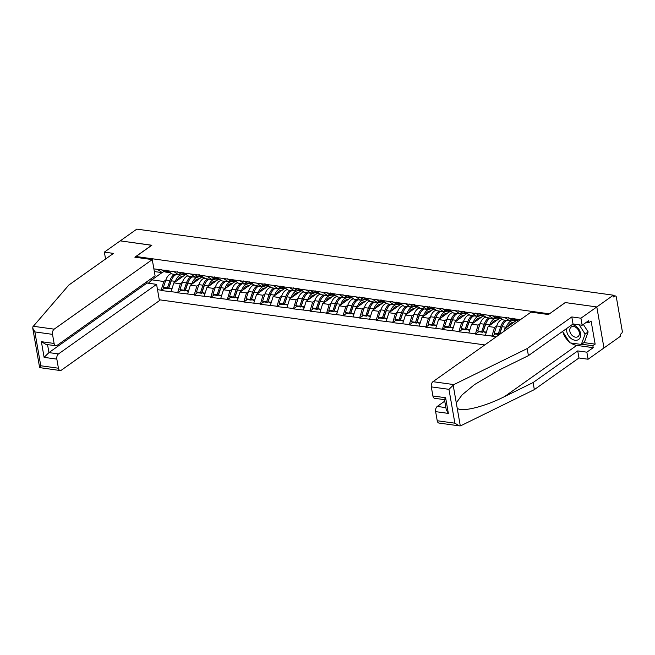 <?xml version="1.0" encoding="UTF-8"?>
<svg xmlns="http://www.w3.org/2000/svg" width="655" height="655" viewBox="0 0 655 655"><rect width="100%" height="100%" fill="white"/><g stroke="black" fill="none" stroke-linecap="round" stroke-linejoin="round"><path stroke-width="0.98" d="M159.28 299.777L484.806 344.915M459.384 425.881L438.94 423.048A3.955 2.309 -82.1 0 1 437.221 420.739L454.873 423.187L459.384 425.881L461.046 425.619L534.341 389.61L578.963 357.974L588.084 359.235L620.531 336.228L620.219 334.435L621.431 333.575A1.981 1.154 97.9 0 0 622.25 330.971L616.339 297.124A1.981 1.154 97.9 0 0 615.479 295.97A1.981 1.154 97.9 0 0 614.898 296.134L613.686 296.993L613.367 295.192L136.813 229.119L120.242 240.86L151.755 245.314M583.949 342.598L595.141 344.145L591.113 321.065L588.845 322.669L588.509 320.753L582.156 325.265L580.919 318.207L596.803 306.941L603.967 347.969L596.803 306.941L565.208 302.561L549.332 313.901M549.324 313.827L135.962 256.506L136.109 257.366M496.695 325.903L494.623 327.369L491.889 336.031L496.031 336.957M491.889 336.031L475.407 334.099L478.797 331.7M480.148 323.611L478.084 325.077L475.407 334.099M475.342 333.739L458.86 331.807L462.25 329.408M469.324 314.818L468.874 314.957A10.816 6.321 97.9 0 0 467.367 315.718A10.816 6.321 97.9 0 0 463.601 321.335L461.538 322.784L458.86 331.807M458.803 331.446L442.322 329.514L445.711 327.107M447.062 319.026L444.999 320.491L442.322 329.514M442.256 329.154L425.775 327.213L429.164 324.815M430.523 316.733L428.452 318.199L425.775 327.213M425.717 326.861L409.236 324.921L412.625 322.522M419.699 307.94L419.241 308.079A10.816 6.321 97.9 0 0 417.734 308.841A10.816 6.321 97.9 0 0 413.968 314.457L411.913 315.898L409.236 324.921M409.17 324.561L392.689 322.628L396.078 320.229M403.152 305.648L402.702 305.787A10.816 6.321 97.9 0 0 401.196 306.54A10.816 6.321 97.9 0 0 397.429 312.165L395.366 313.606L392.689 322.628M392.632 322.268L376.15 320.336L379.54 317.937M386.614 303.355L386.155 303.486A10.816 6.321 97.9 0 0 384.649 304.248A10.816 6.321 97.9 0 0 380.882 309.872L378.827 311.313L376.15 320.336M376.085 319.976L359.603 318.043L362.993 315.644M370.067 301.054L369.616 301.194A10.816 6.321 97.9 0 0 368.11 301.955A10.816 6.321 97.9 0 0 364.344 307.58L362.281 309.021L359.603 318.043M359.546 317.683L343.064 315.751L346.454 313.344M353.528 298.762L353.07 298.901A10.816 6.321 97.9 0 0 351.563 299.662A10.816 6.321 97.9 0 0 347.797 305.279L345.742 306.728L343.064 315.751M342.999 315.391L326.517 313.458L329.907 311.051M336.981 296.469L336.531 296.609A10.816 6.321 97.9 0 0 335.024 297.37A10.816 6.321 97.9 0 0 331.258 302.987L329.195 304.436L326.517 313.458M326.46 313.098L309.979 311.158L313.368 308.759M320.442 294.177L319.984 294.316A10.816 6.321 97.9 0 0 318.477 295.077A10.816 6.321 97.9 0 0 314.711 300.694L312.656 302.143L309.979 311.158M309.913 310.806L293.432 308.865L296.821 306.466M303.895 291.884L303.445 292.024A10.816 6.321 97.9 0 0 301.939 292.777A10.816 6.321 97.9 0 0 298.172 298.402L296.109 299.843L293.432 308.865M293.375 308.505L276.893 306.573L280.274 304.174M281.634 296.085L279.57 297.55L276.893 306.573M276.828 306.212L260.346 304.28L263.736 301.881M265.095 293.792L263.023 295.258L260.346 304.28M260.289 303.92L243.807 301.988L247.189 299.589M254.271 284.999L253.812 285.138A10.816 6.321 97.9 0 0 252.306 285.899A10.816 6.321 97.9 0 0 248.54 291.516L246.485 292.965L243.807 301.988M243.742 301.627L227.26 299.695L230.65 297.288M237.724 282.706L237.274 282.845A10.816 6.321 97.9 0 0 235.767 283.607A10.816 6.321 97.9 0 0 232.001 289.223L229.938 290.673L227.26 299.695M227.203 299.335L210.722 297.395L214.103 294.996M221.185 280.414L220.727 280.553A10.816 6.321 97.9 0 0 219.22 281.314A10.816 6.321 97.9 0 0 215.454 286.931L213.399 288.38L210.722 297.395M210.656 297.043L194.175 295.102L197.564 292.703M198.923 284.614L196.852 286.079L194.175 295.102M194.117 294.742L177.636 292.81L181.017 290.411M182.377 282.321L180.313 283.787L177.636 292.81M177.57 292.449L161.089 290.517L164.479 288.118M165.838 280.029L163.766 281.494L161.089 290.517M161.032 290.157L157.511 289.674M153.876 268.853L157.397 269.344L162.227 272.644L164.02 271.366M520.398 319.673L157.397 269.344M514.871 318.911L518.236 321.212M516.115 320.672L504.702 328.769L507.109 329.105M504.8 317.511L509.623 320.811L511.416 319.542M509.623 320.811L503.155 319.918L498.332 316.619M504.702 328.769L503.867 331.397M499.568 318.379L488.155 326.477L494.623 327.369M488.253 315.219L493.084 318.518L494.877 317.249M493.084 318.518L486.608 317.618L481.785 314.318M488.155 326.477L485.421 335.139M483.03 316.087L471.616 324.184L478.084 325.077M471.715 312.926L476.537 316.226L478.33 314.949M476.537 316.226L470.069 315.325L465.246 312.026M471.616 324.184L468.874 332.846M466.483 313.794L455.069 321.883L461.538 322.784M455.168 310.634L459.998 313.933L461.791 312.656M459.998 313.933L453.522 313.033L448.7 309.733M455.069 321.883L452.335 330.546M449.944 311.502L438.531 319.591L444.999 320.491M438.629 308.341L443.451 311.641L445.244 310.364M443.451 311.641L436.983 310.74L432.161 307.441M438.531 319.591L435.788 328.253M433.397 309.209L421.984 317.298L428.452 318.199M422.082 306.041L426.913 309.34L428.706 308.071M426.913 309.34L420.436 308.448L415.614 305.148M421.984 317.298L419.249 325.961M416.858 306.908L405.445 315.006L411.913 315.898M405.543 303.748L410.366 307.048L412.159 305.779M410.366 307.048L403.898 306.155L399.075 302.856M405.445 315.006L402.702 323.668M400.311 304.616L388.898 312.713L395.366 313.606M388.996 301.456L393.827 304.755L395.62 303.486M393.827 304.755L387.351 303.863L382.528 300.563M388.898 312.713L386.163 321.376M383.773 302.323L372.359 310.421L378.827 311.313M372.458 299.163L377.28 302.463L379.073 301.185M377.28 302.463L370.812 301.562L365.989 298.262M372.359 310.421L369.616 319.083M367.226 300.031L355.812 308.12L362.281 309.021M355.911 296.871L360.741 300.17L362.534 298.893M360.741 300.17L354.265 299.269L349.442 295.97M355.812 308.12L353.078 316.783M350.687 297.738L339.274 305.828L345.742 306.728M339.372 294.578L344.194 297.878L345.987 296.6M344.194 297.878L337.726 296.977L332.904 293.677M339.274 305.828L336.531 314.49M334.14 295.446L322.727 303.535L329.195 304.436M322.825 292.286L327.656 295.585L329.449 294.308M327.656 295.585L321.179 294.685L316.357 291.385M322.727 303.535L319.992 312.198M317.601 293.153L306.188 301.243L312.656 302.143M306.286 289.985L311.109 293.284L312.902 292.015M311.109 293.284L304.64 292.392L299.818 289.092M306.188 301.243L303.445 309.905M301.054 290.853L289.641 298.95L296.109 299.843M289.739 287.692L294.57 290.992L296.363 289.723M294.57 290.992L288.094 290.099L283.271 286.8M289.641 298.95L286.906 307.613M284.516 288.56L273.102 296.658L279.57 297.55M273.2 285.4L278.023 288.699L279.816 287.43M278.023 288.699L271.555 287.799L266.732 284.507M273.102 296.658L270.359 305.32M267.969 286.268L256.555 294.365L263.023 295.258M256.654 283.107L261.484 286.407L263.277 285.13M261.484 286.407L255.008 285.506L250.185 282.207M256.555 294.365L253.821 303.028M251.43 283.975L240.017 292.065L246.485 292.965M240.115 280.815L244.937 284.114L246.73 282.837M244.937 284.114L238.469 283.214L233.647 279.914M240.017 292.065L237.274 300.727M234.883 281.683L223.47 289.772L229.938 290.673M223.568 278.522L228.398 281.822L230.192 280.545M228.398 281.822L221.922 280.921L217.1 277.622M223.47 289.772L220.735 298.434M218.344 279.39L206.931 287.479L213.399 288.38M207.029 276.222L211.852 279.521L213.645 278.252M211.852 279.521L205.383 278.629L200.561 275.329M206.931 287.479L204.188 296.142M201.797 277.09L190.384 285.187L196.852 286.079M190.482 273.929L195.313 277.229L197.106 275.96M195.313 277.229L188.836 276.336L184.014 273.037M190.384 285.187L187.649 293.849M185.259 274.797L173.845 282.894L180.313 283.787M173.943 271.637L178.766 274.936L180.559 273.667M178.766 274.936L172.298 274.044L167.475 270.744M173.845 282.894L171.102 291.557M162.031 272.619L151.837 279.841L163.766 281.494M162.227 272.644L154.351 271.555M151.583 278.367L151.837 279.841L148.398 283.23M444.491 399.656L434.617 398.289A3.955 2.309 -82.1 0 1 432.898 395.972L431.309 386.884A3.955 2.309 -82.1 0 1 432.955 381.685L531.049 312.124L548.448 314.531L565.314 302.577L596.803 306.941L613.367 295.192M135.962 256.506L151.845 245.248L120.242 240.86L104.358 252.126L105.561 259.003M491.946 336.392L495.336 333.993M176.154 274.576A10.816 6.321 97.9 0 0 175.057 275.19A10.816 6.321 97.9 0 0 171.291 280.807L168.81 288.085L172.06 288.544M182.524 274.42L180.649 274.994A10.816 6.321 97.9 0 0 179.134 275.755A10.816 6.321 97.9 0 0 175.376 281.372L175.18 281.945M183.441 276.082L180.682 276.926A8.843 5.166 97.9 0 0 179.454 277.548A8.843 5.166 97.9 0 0 176.981 280.668M171.553 273.536L171.102 273.667A10.816 6.321 97.9 0 0 169.596 274.429A10.816 6.321 97.9 0 0 165.83 280.053L163.349 287.332L167.426 287.897L168.433 288.667L170.914 281.38A8.843 5.166 97.9 0 1 172.101 278.866M174.779 274.388A10.816 6.321 97.9 0 0 173.673 274.994A10.816 6.321 97.9 0 0 169.907 280.618L167.426 287.897M169.915 272.677L165.83 272.103A10.816 6.321 -82.1 0 1 164.348 271.571L168.433 272.136A10.816 6.321 97.9 0 0 169.915 272.677A10.816 6.321 97.9 0 0 170.349 272.709M168.433 272.136L164.978 270.048M164.348 271.571L160.901 269.475M163.349 287.332L164.348 288.102L168.433 288.667M168.81 288.085L171.864 289.142M169.653 272.234L166.362 270.237M192.693 276.869A10.816 6.321 97.9 0 0 191.596 277.483A10.816 6.321 97.9 0 0 187.829 283.099L185.349 290.386L188.599 290.836M199.063 276.713L197.188 277.286A10.816 6.321 97.9 0 0 195.681 278.048A10.816 6.321 97.9 0 0 191.915 283.672L191.719 284.237M199.988 278.375L197.229 279.218A8.843 5.166 97.9 0 0 195.992 279.841A8.843 5.166 97.9 0 0 193.52 282.96M188.1 275.829L187.641 275.968A10.816 6.321 97.9 0 0 186.135 276.721A10.816 6.321 97.9 0 0 182.368 282.346L179.888 289.625L183.973 290.19L184.972 290.959L187.453 283.68A8.843 5.166 97.9 0 1 188.64 281.159M191.317 276.68A10.816 6.321 97.9 0 0 190.22 277.294A10.816 6.321 97.9 0 0 186.454 282.911L183.973 290.19M186.454 274.969L182.377 274.404A10.816 6.321 -82.1 0 1 180.895 273.864L184.972 274.429A10.816 6.321 97.9 0 0 186.454 274.969A10.816 6.321 97.9 0 0 186.888 275.002M184.972 274.429L181.525 272.341M180.895 273.864L177.439 271.776M179.888 289.625L180.886 290.394L184.972 290.959M185.349 290.386L188.411 291.434M186.192 274.527L182.901 272.529M209.24 279.161A10.816 6.321 97.9 0 0 208.143 279.775A10.816 6.321 97.9 0 0 204.376 285.4L201.896 292.679L205.146 293.129M215.61 279.005L213.735 279.579A10.816 6.321 97.9 0 0 212.22 280.34A10.816 6.321 97.9 0 0 208.462 285.965L208.265 286.53M216.527 280.668L213.767 281.519A8.843 5.166 97.9 0 0 212.539 282.133A8.843 5.166 97.9 0 0 210.067 285.252M204.638 278.121L204.188 278.26A10.816 6.321 97.9 0 0 202.682 279.022A10.816 6.321 97.9 0 0 198.915 284.638L196.434 291.917L200.512 292.482L201.519 293.252L204 285.973A8.843 5.166 97.9 0 1 205.187 283.451M207.864 278.973A10.816 6.321 97.9 0 0 206.759 279.587A10.816 6.321 97.9 0 0 202.993 285.203L200.512 292.482M203.001 277.261L198.915 276.697A10.816 6.321 -82.1 0 1 197.433 276.156L201.519 276.721A10.816 6.321 97.9 0 0 203.001 277.261A10.816 6.321 97.9 0 0 203.435 277.294M201.519 276.721L198.064 274.633M197.433 276.156L193.986 274.068M196.434 291.917L197.433 292.687L201.519 293.252M201.896 292.679L204.95 293.727M202.739 276.819L199.447 274.822M225.778 281.453A10.816 6.321 97.9 0 0 224.681 282.068A10.816 6.321 97.9 0 0 220.915 287.692L218.434 294.971L221.685 295.421M232.148 281.298L230.273 281.879A10.816 6.321 97.9 0 0 228.767 282.632A10.816 6.321 97.9 0 0 225.001 288.257L224.804 288.83M233.074 282.968L230.314 283.811A8.843 5.166 97.9 0 0 229.078 284.426A8.843 5.166 97.9 0 0 226.605 287.553M224.403 281.265A10.816 6.321 97.9 0 0 223.306 281.879A10.816 6.321 97.9 0 0 219.54 287.496L217.059 294.783L218.058 295.544L220.538 288.265A8.843 5.166 97.9 0 1 221.726 285.744M219.54 279.554L215.462 278.989A10.816 6.321 -82.1 0 1 213.98 278.449L218.058 279.014A10.816 6.321 97.9 0 0 219.54 279.554A10.816 6.321 97.9 0 0 219.974 279.587M218.058 279.014L214.611 276.926M213.98 278.449L210.525 276.361M219.54 287.496L215.454 286.931L212.973 294.21L213.972 294.979L218.058 295.544M212.973 294.21L217.059 294.783M218.434 294.971L221.496 296.019M219.278 279.112L215.986 277.114M242.325 283.746A10.816 6.321 97.9 0 0 241.228 284.36A10.816 6.321 97.9 0 0 237.462 289.985L234.981 297.264L238.232 297.714M248.695 283.599L246.82 284.172A10.816 6.321 97.9 0 0 245.306 284.925A10.816 6.321 97.9 0 0 241.548 290.55L241.351 291.123M249.612 285.261L246.853 286.104A8.843 5.166 97.9 0 0 245.625 286.726A8.843 5.166 97.9 0 0 243.152 289.846M240.95 283.558A10.816 6.321 97.9 0 0 239.845 284.172A10.816 6.321 97.9 0 0 236.078 289.788L233.598 297.075L234.605 297.837L237.085 290.558A8.843 5.166 97.9 0 1 238.273 288.044M236.087 281.846L232.001 281.282A10.816 6.321 -82.1 0 1 230.519 280.741L234.605 281.314A10.816 6.321 97.9 0 0 236.087 281.846A10.816 6.321 97.9 0 0 236.52 281.879M234.605 281.314L231.149 279.218M230.519 280.741L227.072 278.653M236.078 289.788L232.001 289.223L229.52 296.51L230.519 297.272L234.605 297.837M229.52 296.51L233.598 297.075M234.981 297.264L238.035 298.32M235.825 281.404L232.533 279.415M258.864 286.047A10.816 6.321 97.9 0 0 257.767 286.653A10.816 6.321 97.9 0 0 254.001 292.277L251.52 299.556L254.77 300.006M265.234 285.891L263.359 286.464A10.816 6.321 97.9 0 0 261.853 287.226A10.816 6.321 97.9 0 0 258.086 292.842L257.89 293.415M266.159 287.553L263.4 288.397A8.843 5.166 97.9 0 0 262.164 289.019A8.843 5.166 97.9 0 0 259.691 292.138M257.489 285.85A10.816 6.321 97.9 0 0 256.392 286.464A10.816 6.321 97.9 0 0 252.625 292.089L250.144 299.368L251.143 300.129L253.624 292.851A8.843 5.166 97.9 0 1 254.811 290.337M252.625 284.139L248.548 283.574A10.816 6.321 -82.1 0 1 247.066 283.042L251.143 283.607A10.816 6.321 97.9 0 0 252.625 284.139A10.816 6.321 97.9 0 0 253.059 284.172M251.143 283.607L247.696 281.511M247.066 283.042L243.611 280.946M252.625 292.089L248.54 291.516L246.059 298.803L247.058 299.564L251.143 300.129M246.059 298.803L250.144 299.368M251.52 299.556L254.582 300.612M252.363 283.705L249.072 281.707M566.821 328.401A8.572 6.1 -125.3 0 0 571.389 338.725A8.572 6.1 -125.3 0 0 580.314 337.186A8.572 6.1 -125.3 0 0 575.933 326.215A8.572 6.1 -125.3 0 0 572.085 324.667M573.002 336.121A5.87 4.176 -125.3 0 0 577.956 336.629A5.87 4.176 -125.3 0 0 576.113 327.557A5.87 4.176 -125.3 0 0 571.16 327.05A5.87 4.176 -125.3 0 0 573.002 336.121M583.335 324.421L588.141 331.913L584.366 342.303L581.337 344.448L569.891 342.86L562.563 331.422M579.216 324.855L585.111 334.058L581.337 344.448M588.141 331.913L585.111 334.058M152.263 259.601L54.16 329.162A3.955 2.309 97.9 0 0 52.523 334.361L54.103 343.449A3.955 2.309 97.9 0 0 55.831 345.766A3.955 2.309 97.9 0 0 57.001 345.431L155.104 275.87L152.263 259.601L134.873 257.194L151.739 245.232M52.523 334.361L34.862 331.913L32.75 328.212L32.889 326.779L68.857 285.031L113.479 253.395L104.358 252.126M56.838 359.12L58.426 368.216A3.955 2.309 97.9 0 0 60.154 370.525A3.955 2.309 97.9 0 0 61.324 370.198L159.427 300.637L156.586 284.36L58.483 353.929A3.955 2.309 97.9 0 0 56.838 359.12L44.114 357.36L48.937 352.603L147.039 283.042L146.818 281.748M147.039 283.042L156.586 284.36M55.831 345.766L45.899 344.383L41.38 341.689L54.103 343.449M60.154 370.525L39.627 367.611L32.75 328.212M40.02 367.602C39.333 367.881 39.578 367.275 40.774 365.768L58.426 368.216M432.955 381.685L453.882 384.591L448.962 389.332L431.309 386.884M582.156 325.265L573.035 323.996L528.405 355.64L499.937 369.633L474.523 384.575L462.078 394.875L456.281 402.858L457.19 408.065C460.866 412.584 484.471 406.853 504.628 396.545L533.105 382.553L577.735 350.916L586.855 352.177L593.209 347.674L576.768 345.39A14.844 10.554 54.7 0 1 570.816 342.991M528.405 355.64L527.177 348.583L571.799 316.938L580.919 318.207M453.882 384.591L527.177 348.583M573.035 323.996L571.799 316.938M437.221 420.739L435.632 411.643A3.955 2.309 -82.1 0 1 437.27 406.444L445.883 407.639M444.745 401.147L437.27 406.444M595.141 344.145L592.873 345.758L593.209 347.674M588.084 359.235L586.855 352.177M578.963 357.974L577.735 350.916M534.341 389.61L533.105 382.553M569.162 341.73A14.844 10.554 54.7 0 1 562.85 331.872M588.845 322.669L586.307 322.317M581.681 344.211L592.873 345.758M444.475 399.583L446.243 409.711L448.356 413.411L435.632 411.643M432.898 395.972L445.621 397.741C444.221 399.534 444.131 400.049 445.334 399.28M275.411 288.339A10.816 6.321 97.9 0 0 274.314 288.953A10.816 6.321 97.9 0 0 270.548 294.57L268.067 301.849L271.317 302.299M281.781 288.184L279.906 288.757A10.816 6.321 97.9 0 0 278.391 289.518A10.816 6.321 97.9 0 0 274.633 295.135L274.437 295.708M282.698 289.846L279.939 290.689A8.843 5.166 97.9 0 0 278.711 291.311A8.843 5.166 97.9 0 0 276.238 294.431M270.81 287.291L270.359 287.43A10.816 6.321 97.9 0 0 268.853 288.192A10.816 6.321 97.9 0 0 265.087 293.817L262.606 301.095L266.683 301.66L267.69 302.43L270.171 295.143A8.843 5.166 97.9 0 1 271.358 292.629M274.036 288.143A10.816 6.321 97.9 0 0 272.93 288.757A10.816 6.321 97.9 0 0 269.164 294.382L266.683 301.66M269.172 286.431L265.087 285.867A10.816 6.321 -82.1 0 1 263.605 285.334L267.69 285.899A10.816 6.321 97.9 0 0 269.172 286.431A10.816 6.321 97.9 0 0 269.606 286.472M267.69 285.899L264.235 283.811M263.605 285.334L260.158 283.238M262.606 301.095L263.605 301.857L267.69 302.43M268.067 301.849L271.121 302.905M268.91 285.998L265.619 284M291.95 290.632A10.816 6.321 97.9 0 0 290.853 291.246A10.816 6.321 97.9 0 0 287.087 296.862L284.606 304.149L287.856 304.6M298.32 290.476L296.445 291.049A10.816 6.321 97.9 0 0 294.938 291.811A10.816 6.321 97.9 0 0 291.172 297.427L290.976 298M299.245 292.138L296.486 292.981A8.843 5.166 97.9 0 0 295.249 293.604A8.843 5.166 97.9 0 0 292.777 296.723M287.357 289.592L286.898 289.731A10.816 6.321 97.9 0 0 285.392 290.484A10.816 6.321 97.9 0 0 281.625 296.109L279.145 303.388L283.23 303.953L284.229 304.722L286.71 297.444A8.843 5.166 97.9 0 1 287.897 294.922M290.574 290.443A10.816 6.321 97.9 0 0 289.477 291.049A10.816 6.321 97.9 0 0 285.711 296.674L283.23 303.953M285.711 288.732L281.634 288.159A10.816 6.321 -82.1 0 1 280.152 287.627L284.229 288.192A10.816 6.321 97.9 0 0 285.711 288.732A10.816 6.321 97.9 0 0 286.145 288.765M284.229 288.192L280.782 286.104M280.152 287.627L276.697 285.539M279.145 303.388L280.144 304.157L284.229 304.722M284.606 304.149L287.668 305.197M285.449 288.29L282.158 286.292M308.497 292.924A10.816 6.321 97.9 0 0 307.4 293.538A10.816 6.321 97.9 0 0 303.633 299.155L301.153 306.442L304.403 306.892M314.867 292.769L312.992 293.342A10.816 6.321 97.9 0 0 311.477 294.103A10.816 6.321 97.9 0 0 307.719 299.728L307.523 300.293M315.784 294.431L313.024 295.274A8.843 5.166 97.9 0 0 311.796 295.896A8.843 5.166 97.9 0 0 309.324 299.016M307.121 292.736A10.816 6.321 97.9 0 0 306.016 293.35A10.816 6.321 97.9 0 0 302.25 298.967L299.769 306.245L300.776 307.015L303.257 299.736A8.843 5.166 97.9 0 1 304.444 297.214M302.258 291.025L298.172 290.46A10.816 6.321 -82.1 0 1 296.69 289.919L300.776 290.484A10.816 6.321 97.9 0 0 302.258 291.025A10.816 6.321 97.9 0 0 302.692 291.057M300.776 290.484L297.321 288.397M296.69 289.919L293.244 287.832M302.25 298.967L298.172 298.402L295.692 305.68L296.69 306.45L300.776 307.015M295.692 305.68L299.769 306.245M301.153 306.442L304.207 307.49M301.996 290.583L298.705 288.585M325.036 295.217A10.816 6.321 97.9 0 0 323.938 295.831A10.816 6.321 97.9 0 0 320.172 301.456L317.691 308.734L320.942 309.185M331.405 295.061L329.531 295.634A10.816 6.321 97.9 0 0 328.024 296.396A10.816 6.321 97.9 0 0 324.258 302.02L324.061 302.585M332.331 296.723L329.571 297.575A8.843 5.166 97.9 0 0 328.335 298.189A8.843 5.166 97.9 0 0 325.863 301.308M323.66 295.028A10.816 6.321 97.9 0 0 322.563 295.642A10.816 6.321 97.9 0 0 318.797 301.259L316.316 308.538L317.315 309.307L319.796 302.029A8.843 5.166 97.9 0 1 320.983 299.507M318.797 293.317L314.719 292.752A10.816 6.321 -82.1 0 1 313.237 292.212L317.315 292.777A10.816 6.321 97.9 0 0 318.797 293.317A10.816 6.321 97.9 0 0 319.231 293.35M317.315 292.777L313.868 290.689M313.237 292.212L309.782 290.124M318.797 301.259L314.711 300.694L312.23 307.973L313.229 308.742L317.315 309.307M312.23 307.973L316.316 308.538M317.691 308.734L320.753 309.782M318.535 292.875L315.243 290.877M341.582 297.509A10.816 6.321 97.9 0 0 340.485 298.123A10.816 6.321 97.9 0 0 336.719 303.748L334.238 311.027L337.489 311.477M347.952 297.362L346.077 297.935A10.816 6.321 97.9 0 0 344.563 298.688A10.816 6.321 97.9 0 0 340.805 304.313L340.608 304.886M348.869 299.024L346.11 299.867A8.843 5.166 97.9 0 0 344.882 300.489A8.843 5.166 97.9 0 0 342.409 303.609M340.207 297.321A10.816 6.321 97.9 0 0 339.102 297.935A10.816 6.321 97.9 0 0 335.335 303.552L332.855 310.838L333.862 311.6L336.342 304.321A8.843 5.166 97.9 0 1 337.53 301.808M335.344 295.61L331.258 295.045A10.816 6.321 -82.1 0 1 329.776 294.504L333.862 295.077A10.816 6.321 97.9 0 0 335.344 295.61A10.816 6.321 97.9 0 0 335.778 295.642M333.862 295.077L330.407 292.981M329.776 294.504L326.329 292.417M335.335 303.552L331.258 302.987L328.777 310.273L329.776 311.035L333.862 311.6M328.777 310.273L332.855 310.838M334.238 311.027L337.292 312.075M335.082 295.168L331.79 293.178M358.121 299.81A10.816 6.321 97.9 0 0 357.024 300.416A10.816 6.321 97.9 0 0 353.258 306.041L350.777 313.319L354.027 313.77M364.491 299.654L362.616 300.227A10.816 6.321 97.9 0 0 361.11 300.989A10.816 6.321 97.9 0 0 357.343 306.606L357.147 307.179M365.416 301.316L362.657 302.16A8.843 5.166 97.9 0 0 361.421 302.782A8.843 5.166 97.9 0 0 358.948 305.901M356.746 299.613A10.816 6.321 97.9 0 0 355.649 300.227A10.816 6.321 97.9 0 0 351.882 305.852L349.402 313.131L350.4 313.892L352.881 306.614A8.843 5.166 97.9 0 1 354.068 304.1M351.882 297.902L347.805 297.337A10.816 6.321 -82.1 0 1 346.323 296.805L350.4 297.37A10.816 6.321 97.9 0 0 351.882 297.902A10.816 6.321 97.9 0 0 352.316 297.935M350.4 297.37L346.953 295.274M346.323 296.805L342.868 294.709M351.882 305.852L347.797 305.279L345.316 312.566L346.315 313.327L350.4 313.892M345.316 312.566L349.402 313.131M350.777 313.319L353.839 314.375M351.62 297.46L348.329 295.471M374.668 302.102A10.816 6.321 97.9 0 0 373.571 302.716A10.816 6.321 97.9 0 0 369.805 308.333L367.324 315.612L370.574 316.062M381.038 301.947L379.163 302.52A10.816 6.321 97.9 0 0 377.648 303.281A10.816 6.321 97.9 0 0 373.89 308.898L373.694 309.471M381.955 303.609L379.196 304.452A8.843 5.166 97.9 0 0 377.968 305.074A8.843 5.166 97.9 0 0 375.495 308.194M373.293 301.906A10.816 6.321 97.9 0 0 372.187 302.52A10.816 6.321 97.9 0 0 368.421 308.145L365.94 315.423L366.947 316.193L369.428 308.906A8.843 5.166 97.9 0 1 370.615 306.393M368.429 300.195L364.344 299.63A10.816 6.321 -82.1 0 1 362.862 299.098L366.947 299.662A10.816 6.321 97.9 0 0 368.429 300.195A10.816 6.321 97.9 0 0 368.863 300.236M366.947 299.662L363.492 297.566M362.862 299.098L359.415 297.002M368.421 308.145L364.344 307.58L361.863 314.858L362.862 315.62L366.947 316.193M361.863 314.858L365.94 315.423M367.324 315.612L370.378 316.668M368.167 299.761L364.876 297.763M391.207 304.395A10.816 6.321 97.9 0 0 390.11 305.009A10.816 6.321 97.9 0 0 386.344 310.626L383.863 317.904L387.113 318.355M397.577 304.239L395.702 304.812A10.816 6.321 97.9 0 0 394.195 305.574A10.816 6.321 97.9 0 0 390.429 311.19L390.233 311.764M398.502 305.901L395.743 306.745A8.843 5.166 97.9 0 0 394.506 307.367A8.843 5.166 97.9 0 0 392.034 310.486M389.831 304.207A10.816 6.321 97.9 0 0 388.734 304.812A10.816 6.321 97.9 0 0 384.968 310.437L382.487 317.716L383.486 318.486L385.967 311.199A8.843 5.166 97.9 0 1 387.154 308.685M384.968 302.495L380.891 301.922A10.816 6.321 -82.1 0 1 379.409 301.39L383.486 301.955A10.816 6.321 97.9 0 0 384.968 302.495A10.816 6.321 97.9 0 0 385.402 302.528M383.486 301.955L380.039 299.867M379.409 301.39L375.954 299.294M384.968 310.437L380.882 309.872L378.402 317.151L379.401 317.921L383.486 318.486M378.402 317.151L382.487 317.716M383.863 317.904L386.925 318.96M384.706 302.053L381.415 300.055M407.754 306.687A10.816 6.321 97.9 0 0 406.657 307.301A10.816 6.321 97.9 0 0 402.89 312.918L400.41 320.205L403.66 320.655M414.124 306.532L412.249 307.105A10.816 6.321 97.9 0 0 410.734 307.866A10.816 6.321 97.9 0 0 406.976 313.491L406.78 314.056M415.041 308.194L412.282 309.037A8.843 5.166 97.9 0 0 411.053 309.659A8.843 5.166 97.9 0 0 408.581 312.779M406.378 306.499A10.816 6.321 97.9 0 0 405.273 307.113A10.816 6.321 97.9 0 0 401.507 312.73L399.026 320.008L400.033 320.778L402.514 313.499A8.843 5.166 97.9 0 1 403.701 310.978M401.515 304.788L397.429 304.223A10.816 6.321 -82.1 0 1 395.947 303.683L400.033 304.248A10.816 6.321 97.9 0 0 401.515 304.788A10.816 6.321 97.9 0 0 401.949 304.821M400.033 304.248L396.578 302.16M395.947 303.683L392.501 301.595M401.507 312.73L397.429 312.165L394.949 319.444L395.947 320.213L400.033 320.778M394.949 319.444L399.026 320.008M400.41 320.205L403.464 321.253M401.253 304.346L397.962 302.348M424.293 308.98A10.816 6.321 97.9 0 0 423.195 309.594A10.816 6.321 97.9 0 0 419.429 315.219L416.948 322.497L420.199 322.948M430.662 308.824L428.788 309.397A10.816 6.321 97.9 0 0 427.281 310.159A10.816 6.321 97.9 0 0 423.515 315.784L423.318 316.349M431.588 310.486L428.828 311.338A8.843 5.166 97.9 0 0 427.592 311.952A8.843 5.166 97.9 0 0 425.12 315.071M422.917 308.792A10.816 6.321 97.9 0 0 421.82 309.406A10.816 6.321 97.9 0 0 418.054 315.022L415.573 322.301L416.572 323.071L419.053 315.792A8.843 5.166 97.9 0 1 420.24 313.27M418.054 307.08L413.976 306.515A10.816 6.321 -82.1 0 1 412.494 305.975L416.572 306.54A10.816 6.321 97.9 0 0 418.054 307.08A10.816 6.321 97.9 0 0 418.488 307.113M416.572 306.54L413.125 304.452M412.494 305.975L409.039 303.887M418.054 315.022L413.968 314.457L411.487 321.736L412.486 322.506L416.572 323.071M411.487 321.736L415.573 322.301M416.948 322.497L420.011 323.545M417.792 306.638L414.5 304.64M440.84 311.272A10.816 6.321 97.9 0 0 439.742 311.886A10.816 6.321 97.9 0 0 435.976 317.511L433.495 324.79L436.746 325.24M447.209 311.117L445.334 311.698A10.816 6.321 97.9 0 0 443.82 312.451A10.816 6.321 97.9 0 0 440.062 318.076L439.865 318.649M448.126 312.787L445.367 313.63A8.843 5.166 97.9 0 0 444.139 314.244A8.843 5.166 97.9 0 0 441.667 317.372M436.238 310.233L435.788 310.372A10.816 6.321 97.9 0 0 434.281 311.133A10.816 6.321 97.9 0 0 430.515 316.75L428.034 324.029L432.112 324.602L433.119 325.363L435.6 318.084A8.843 5.166 97.9 0 1 436.787 315.563M439.464 311.084A10.816 6.321 97.9 0 0 438.359 311.698A10.816 6.321 97.9 0 0 434.592 317.315L432.112 324.602M434.601 309.373L430.515 308.808A10.816 6.321 -82.1 0 1 429.033 308.268L433.119 308.832A10.816 6.321 97.9 0 0 434.601 309.373A10.816 6.321 97.9 0 0 435.035 309.406M433.119 308.832L429.664 306.745M429.033 308.268L425.586 306.18M428.034 324.029L429.033 324.798L433.119 325.363M433.495 324.79L436.549 325.838M434.339 308.931L431.047 306.933M457.378 313.565A10.816 6.321 97.9 0 0 456.281 314.179A10.816 6.321 97.9 0 0 452.515 319.804L450.034 327.082L453.285 327.533M463.748 313.418L461.873 313.991A10.816 6.321 97.9 0 0 460.367 314.744A10.816 6.321 97.9 0 0 456.6 320.369L456.404 320.942M464.673 315.08L461.914 315.923A8.843 5.166 97.9 0 0 460.678 316.545A8.843 5.166 97.9 0 0 458.205 319.665M452.785 312.525L452.327 312.664A10.816 6.321 97.9 0 0 450.82 313.426A10.816 6.321 97.9 0 0 447.054 319.042L444.573 326.329L448.659 326.894L449.658 327.656L452.138 320.377A8.843 5.166 97.9 0 1 453.325 317.863M456.003 313.377A10.816 6.321 97.9 0 0 454.906 313.991A10.816 6.321 97.9 0 0 451.139 319.607L448.659 326.894M451.139 311.665L447.062 311.1A10.816 6.321 -82.1 0 1 445.58 310.56L449.658 311.133A10.816 6.321 97.9 0 0 451.139 311.665A10.816 6.321 97.9 0 0 451.573 311.698M449.658 311.133L446.211 309.037M445.58 310.56L442.125 308.472M444.573 326.329L445.572 327.091L449.658 327.656M450.034 327.082L453.096 328.139M450.877 311.223L447.586 309.234M473.925 315.866A10.816 6.321 97.9 0 0 472.828 316.471A10.816 6.321 97.9 0 0 469.062 322.096L466.581 329.375L469.832 329.825M480.295 315.71L478.42 316.283A10.816 6.321 97.9 0 0 476.906 317.045A10.816 6.321 97.9 0 0 473.147 322.661L472.951 323.234M481.212 317.372L478.453 318.215A8.843 5.166 97.9 0 0 477.225 318.838A8.843 5.166 97.9 0 0 474.752 321.957M472.55 315.669A10.816 6.321 97.9 0 0 471.444 316.283A10.816 6.321 97.9 0 0 467.678 321.908L465.197 329.187L466.204 329.948L468.685 322.669A8.843 5.166 97.9 0 1 469.872 320.156M467.686 313.958L463.601 313.393A10.816 6.321 -82.1 0 1 462.119 312.861L466.204 313.426A10.816 6.321 97.9 0 0 467.686 313.958A10.816 6.321 97.9 0 0 468.12 313.991M466.204 313.426L462.749 311.33M462.119 312.861L458.672 310.765M467.678 321.908L463.601 321.335L461.12 328.622L462.119 329.383L466.204 329.948M461.12 328.622L465.197 329.187M466.581 329.375L469.635 330.431M467.424 313.516L464.133 311.526M490.464 318.158A10.816 6.321 97.9 0 0 489.367 318.772A10.816 6.321 97.9 0 0 485.601 324.389L483.12 331.667L486.37 332.118M496.834 318.002L494.959 318.576A10.816 6.321 97.9 0 0 493.452 319.337A10.816 6.321 97.9 0 0 489.686 324.954L489.49 325.527M497.759 319.665L495 320.508A8.843 5.166 97.9 0 0 493.764 321.13A8.843 5.166 97.9 0 0 491.291 324.25M485.871 317.11L485.412 317.249A10.816 6.321 97.9 0 0 483.906 318.011A10.816 6.321 97.9 0 0 480.14 323.635L477.659 330.914L481.744 331.479L482.743 332.249L485.224 324.962A8.843 5.166 97.9 0 1 486.411 322.448M489.089 317.962A10.816 6.321 97.9 0 0 487.991 318.576A10.816 6.321 97.9 0 0 484.225 324.2L481.744 331.479M484.225 316.25L480.148 315.685A10.816 6.321 -82.1 0 1 478.666 315.153L482.743 315.718A10.816 6.321 97.9 0 0 484.225 316.25A10.816 6.321 97.9 0 0 484.659 316.291M482.743 315.718L479.296 313.63M478.666 315.153L475.211 313.057M477.659 330.914L478.658 331.676L482.743 332.249M483.12 331.667L486.182 332.724M483.963 315.816L480.672 313.819M507.011 320.451A10.816 6.321 97.9 0 0 505.914 321.065A10.816 6.321 97.9 0 0 502.148 326.681L499.667 333.968L500.158 334.034M513.381 320.295L511.506 320.868A10.816 6.321 97.9 0 0 509.991 321.63A10.816 6.321 97.9 0 0 506.233 327.246L506.037 327.819M514.298 321.957L511.539 322.8A8.843 5.166 97.9 0 0 510.31 323.423A8.843 5.166 97.9 0 0 507.838 326.542M502.41 319.411L501.959 319.55A10.816 6.321 97.9 0 0 500.453 320.303A10.816 6.321 97.9 0 0 496.686 325.928L494.206 333.207L498.283 333.772L499.29 334.541L501.771 327.263A8.843 5.166 97.9 0 1 502.958 324.741M505.635 320.262A10.816 6.321 97.9 0 0 504.53 320.868A10.816 6.321 97.9 0 0 500.764 326.493L498.283 333.772M500.772 318.551L496.686 317.978A10.816 6.321 -82.1 0 1 495.205 317.446L499.29 318.011A10.816 6.321 97.9 0 0 500.772 318.551A10.816 6.321 97.9 0 0 501.206 318.584M499.29 318.011L495.835 315.923M495.205 317.446L491.758 315.358M494.206 333.207L495.205 333.976L499.29 334.541M500.51 318.109L497.219 316.111M517.311 320.844L513.233 320.279A10.816 6.321 -82.1 0 1 511.751 319.738L515.829 320.303A10.816 6.321 97.9 0 0 517.311 320.844A10.816 6.321 97.9 0 0 517.745 320.876M515.829 320.303L512.382 318.215M511.751 319.738L508.296 317.65M517.049 320.401L513.757 318.404M614.898 296.134L613.498 295.937M179.003 274.764L180.649 274.994M171.102 273.667L171.921 273.782M165.83 280.053L169.907 280.618M171.291 280.807L175.376 281.372M195.55 277.057L197.188 277.286M187.641 275.968L188.468 276.082M182.368 282.346L186.454 282.911M187.829 283.099L191.915 283.672M212.089 279.357L213.735 279.579M204.188 278.26L205.007 278.375M198.915 284.638L202.993 285.203M204.376 285.4L208.462 285.965M228.636 281.65L230.273 281.879M220.727 280.553L221.554 280.668M220.915 287.692L225.001 288.257M245.175 283.942L246.82 284.172M237.274 282.845L238.093 282.96M237.462 289.985L241.548 290.55M261.722 286.235L263.359 286.464M253.812 285.138L254.639 285.252M254.001 292.277L258.086 292.842M34.862 331.913L40.774 365.768M44.114 357.36L41.38 341.689M33.233 326.264L54.16 329.162M47.545 344.612L48.937 352.603L58.483 353.929M453.17 385.05L456.281 402.858M457.19 408.065L460.293 425.873M454.873 423.187L448.962 389.332M445.621 397.741L448.356 413.411M576.768 345.39L504.628 396.545M278.26 288.527L279.906 288.757M270.359 287.43L271.178 287.545M265.087 293.817L269.164 294.382M270.548 294.57L274.633 295.135M294.807 290.82L296.445 291.049M286.898 289.731L287.725 289.837M281.625 296.109L285.711 296.674M287.087 296.862L291.172 297.427M311.346 293.121L312.992 293.342M303.445 292.024L304.264 292.138M303.633 299.155L307.719 299.728M327.893 295.413L329.531 295.634M319.984 294.316L320.811 294.431M320.172 301.456L324.258 302.02M344.432 297.706L346.077 297.935M336.531 296.609L337.35 296.723M336.719 303.748L340.805 304.313M360.979 299.998L362.616 300.227M353.07 298.901L353.897 299.016M353.258 306.041L357.343 306.606M377.517 302.291L379.163 302.52M369.616 301.194L370.435 301.308M369.805 308.333L373.89 308.898M394.064 304.583L395.702 304.812M386.155 303.486L386.982 303.601M386.344 310.626L390.429 311.19M410.603 306.876L412.249 307.105M402.702 305.787L403.521 305.901M402.89 312.918L406.976 313.491M427.15 309.176L428.788 309.397M419.241 308.079L420.068 308.194M419.429 315.219L423.515 315.784M443.689 311.469L445.334 311.698M435.788 310.372L436.607 310.486M430.515 316.75L434.592 317.315M435.976 317.511L440.062 318.076M460.236 313.761L461.873 313.991M452.327 312.664L453.154 312.779M447.054 319.042L451.139 319.607M452.515 319.804L456.6 320.369M476.775 316.054L478.42 316.283M468.874 314.957L469.692 315.071M469.062 322.096L473.147 322.661M493.321 318.346L494.959 318.576M485.412 317.249L486.239 317.364M480.14 323.635L484.225 324.2M485.601 324.389L489.686 324.954M509.86 320.639L511.506 320.868M501.959 319.55L502.778 319.656M496.686 325.928L500.764 326.493M502.148 326.681L506.233 327.246M613.457 295.683L615.479 295.97"/></g></svg>
